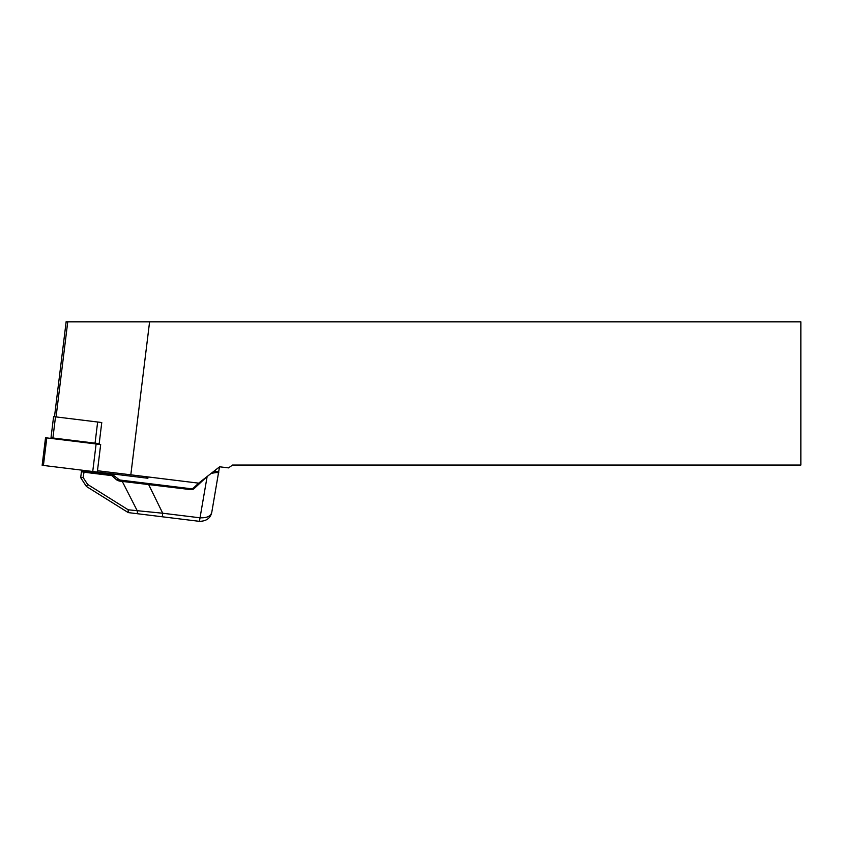 <?xml version="1.0" encoding="UTF-8"?>
<svg xmlns="http://www.w3.org/2000/svg" width="843" height="843" viewBox="0 0 843 843"><rect width="100%" height="100%" fill="white"/><g stroke="black" fill="none" stroke-linecap="round" stroke-linejoin="round"><path stroke-width="1.26" d="M100.475 422.364L53.604 416.611L51.002 437.749L95.059 443.155L97.651 422.016M101.771 422.522L99.095 444.324M66.133 321.857L800.85 321.857L800.85 465.041L232.584 465.041L228.527 467.886L219.601 466.79L198.663 483.155L97.461 470.721M149.59 321.857L130.813 474.82M86.376 486.432L80.696 477.686L83.12 477.475L87.672 484.472L86.376 486.432L87.672 484.472L128.189 509.794L162.72 513.229L162.288 516.78L128.252 512.597L128.189 509.794L128.189 512.565L86.376 486.432L128.252 512.597M206.756 476.832L194.301 488.445A4.478 4.478 0 0 1 190.697 489.614L122.267 481.406L137.314 510.911A3.583 1.222 97 0 0 138.157 513.819M83.12 477.475L80.696 477.686L81.434 471.69L83.773 472.175L81.434 471.69A0.896 0.896 0 0 1 82.424 470.91L112.351 474.577L84.205 471.121L83.12 477.475M219.517 466.853L211.804 512.175C210.581 518.139 206.461 521.195 199.422 521.343L162.288 516.78M215.534 469.972L215.344 471.458A8.946 8.946 0 0 0 213.542 471.522L217.968 471.774L218.737 472.818L218.158 471.817M218.737 472.818A0.896 0.896 0 0 0 217.968 471.774A0.896 0.896 0 0 1 218.737 472.818L216.409 472.523A0.896 0.695 -83 0 0 215.829 471.511L213.542 471.522M200.486 517.865L162.72 513.229L148.115 483.482L122.688 480.362L190.813 488.719A3.583 3.583 0 0 0 193.69 487.791L198.663 483.155L193.69 487.791A3.583 3.583 0 0 1 190.813 488.719L190.697 489.614M119.548 479.973L122.688 480.362L122.267 481.406L119.116 481.026L119.548 479.973L112.836 474.799L111.919 475.631L83.773 472.175M108.431 473.418L108.283 474.082L82.435 470.91L82.572 470.246M216.409 472.523L211.203 473.344M207.136 476.527L199.422 521.332A11.191 11.191 0 0 0 199.422 521.343A11.191 11.191 0 0 1 199.422 521.332A11.191 11.191 0 0 0 199.422 521.343A11.191 11.191 0 0 1 199.422 521.332L199.865 517.781A7.608 7.608 0 0 0 199.865 517.781C206.904 518.097 210.887 516.232 211.804 512.175M199.422 521.343L202.32 521.311M112.836 474.799A0.896 0.896 0 0 0 112.351 474.577L111.919 475.631L116.671 479.909L119.116 481.026L116.671 479.909L117.588 479.077M99.168 443.66L95.059 443.155M97.303 472.059L100.686 444.524L45.533 437.749L42.15 465.283L147.883 478.266L148.052 476.938M67.746 321.857L56.07 416.906M194.301 488.445L193.69 487.791M55.501 416.842L52.909 437.981M146.777 476.78L146.619 478.107M46.797 437.907L43.415 465.441M96.113 443.966L92.73 471.5M66.154 321.657L54.489 416.716"/></g></svg>
